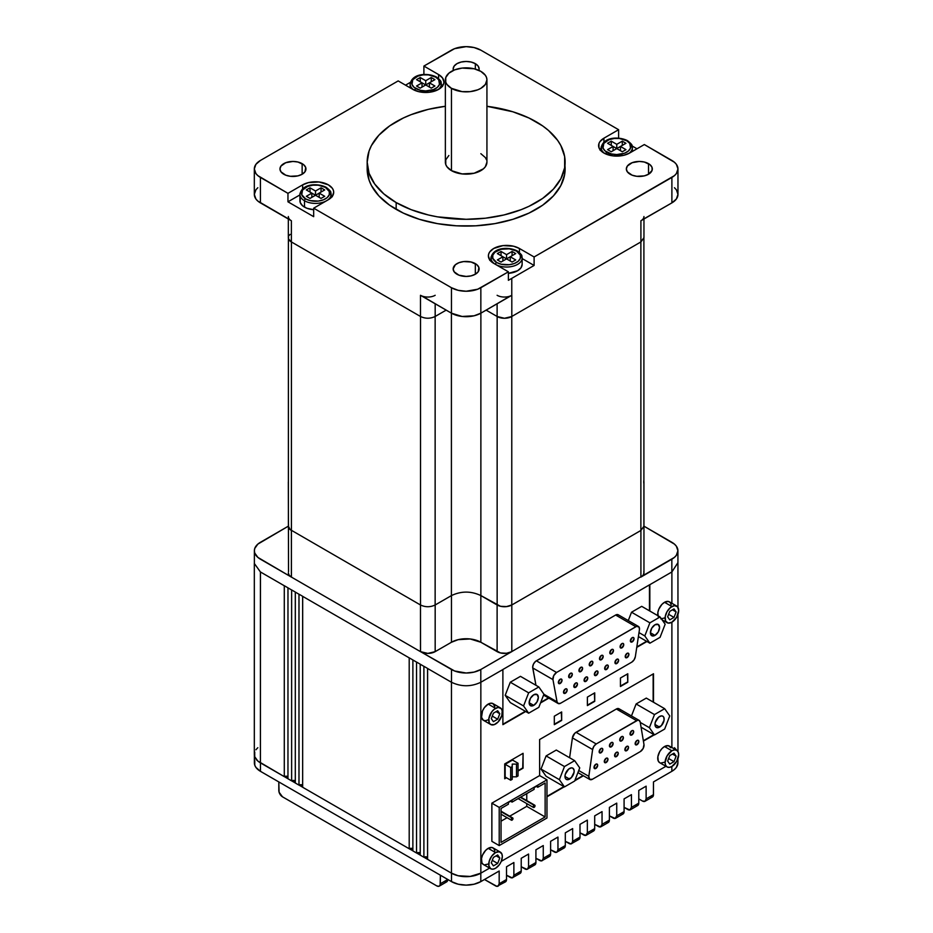 <?xml version="1.0" encoding="UTF-8"?>
<svg xmlns="http://www.w3.org/2000/svg" width="933" height="933" viewBox="0 0 933 933"><rect width="100%" height="100%" fill="white"/><g stroke="black" fill="none" stroke-linecap="round" stroke-linejoin="round"><path stroke-width="1.4" d="M512.065 818.008L501.044 811.64L512.065 818.008A1.295 0.746 -60 0 1 512.065 820.13A1.295 0.746 -60 0 1 512.065 818.008L512.917 818.987L511.424 820.189L512.065 818.008M534.108 805.284L520.334 797.33L534.108 805.284A1.295 0.746 -60 0 1 534.108 807.407A1.295 0.746 -60 0 1 534.108 805.284L533.466 807.465L534.959 806.252L534.108 805.284M533.746 705.371L529.151 702.724L530.492 698.199L533.746 694.77A6.496 3.755 -60 0 1 536.988 694.444A6.496 3.755 -60 0 1 537.991 699.657A6.496 3.755 -60 0 1 533.746 705.371L530.492 705.698L529.151 702.724L533.746 705.371A6.496 3.755 -60 0 1 530.492 705.698A6.496 3.755 -60 0 1 529.501 700.496A6.496 3.755 -60 0 1 533.746 694.77L536.988 694.444L538.341 697.418L536.988 701.943L533.746 705.371M569.562 779.09L564.978 776.431L565.748 778.927L567.019 779.661L571.323 777.667L574.075 772.221L574.075 770.145L572.815 768.162A6.496 3.755 -60 0 1 573.807 773.364A6.496 3.755 -60 0 1 569.562 779.09A6.496 3.755 -60 0 1 566.319 779.405A6.496 3.755 -60 0 1 565.328 774.203A6.496 3.755 -60 0 1 569.562 768.477A6.496 3.755 -60 0 1 572.815 768.162L571.323 767.871L568.675 769.095L565.328 774.203L564.978 776.431L569.562 779.09M654.978 635.385L650.394 632.726L651.735 628.201L654.978 624.772A6.496 3.755 -60 0 1 658.231 624.457A6.496 3.755 -60 0 1 659.223 629.658A6.496 3.755 -60 0 1 654.978 635.385L651.735 635.7L650.394 632.726L654.978 635.385A6.496 3.755 -60 0 1 651.735 635.7A6.496 3.755 -60 0 1 650.744 630.498A6.496 3.755 -60 0 1 654.978 624.772L658.231 624.457L659.573 627.419L658.231 631.956L654.978 635.385M659.573 727.122L654.978 724.463L655.328 726.294L657.019 727.693L661.334 725.699L664.074 720.253L663.818 717.337L662.827 716.194A6.496 3.755 -60 0 1 663.818 721.396A6.496 3.755 -60 0 1 659.573 727.122A6.496 3.755 -60 0 1 656.331 727.437A6.496 3.755 -60 0 1 655.328 722.235A6.496 3.755 -60 0 1 659.573 716.509A6.496 3.755 -60 0 1 662.827 716.194L661.334 715.903L658.675 717.127L655.328 722.235L654.978 724.463L659.573 727.122M565.34 693.242L563.497 692.181L565.34 688.997A2.601 1.504 -60 0 1 566.634 688.869A2.601 1.504 -60 0 1 567.031 690.945A2.601 1.504 -60 0 1 565.34 693.242L564.033 693.371L563.497 692.181L565.34 693.242A2.601 1.504 -60 0 1 564.033 693.371A2.601 1.504 -60 0 1 563.637 691.283A2.601 1.504 -60 0 1 565.34 688.997L566.634 688.869L567.171 690.058L565.34 693.242M575.626 687.294L573.783 686.245L575.626 683.061A2.601 1.504 -60 0 1 576.921 682.933A2.601 1.504 -60 0 1 577.317 685.009A2.601 1.504 -60 0 1 575.626 687.294L574.331 687.423L573.783 686.245L575.626 687.294A2.601 1.504 -60 0 1 574.331 687.423A2.601 1.504 -60 0 1 573.923 685.347A2.601 1.504 -60 0 1 575.626 683.061L576.921 682.933L577.457 684.122L575.626 687.294M585.912 681.358L584.07 680.297L585.912 677.113A2.601 1.504 -60 0 1 587.207 676.985A2.601 1.504 -60 0 1 587.603 679.072A2.601 1.504 -60 0 1 585.912 681.358L584.618 681.487L584.07 680.297L585.912 681.358A2.601 1.504 -60 0 1 584.618 681.487A2.601 1.504 -60 0 1 584.21 679.411A2.601 1.504 -60 0 1 585.912 677.113L587.207 676.985L587.743 678.174L585.912 681.358M596.199 675.422L594.356 674.361L596.199 671.177A2.601 1.504 -60 0 1 597.493 671.049A2.601 1.504 -60 0 1 597.901 673.136A2.601 1.504 -60 0 1 596.199 675.422L594.904 675.55L594.356 674.361L596.199 675.422A2.601 1.504 -60 0 1 594.904 675.55A2.601 1.504 -60 0 1 594.496 673.474A2.601 1.504 -60 0 1 596.199 671.177L597.493 671.049L598.03 672.238L596.199 675.422M606.485 669.486L604.654 668.425L606.485 665.241A2.601 1.504 -60 0 1 607.78 665.112A2.601 1.504 -60 0 1 608.188 667.188A2.601 1.504 -60 0 1 606.485 669.486L605.19 669.614L604.654 668.425L606.485 669.486A2.601 1.504 -60 0 1 605.19 669.614A2.601 1.504 -60 0 1 604.794 667.527A2.601 1.504 -60 0 1 606.485 665.241L607.78 665.112L608.328 666.302L606.485 669.486M616.771 663.538L614.94 662.488L616.771 659.304A2.601 1.504 -60 0 1 618.066 659.176A2.601 1.504 -60 0 1 618.474 661.252A2.601 1.504 -60 0 1 616.771 663.538L615.477 663.678L614.94 662.488L616.771 663.538A2.601 1.504 -60 0 1 615.477 663.678A2.601 1.504 -60 0 1 615.08 661.59A2.601 1.504 -60 0 1 616.771 659.304L618.066 659.176L618.614 660.366L616.771 663.538M627.058 657.602L625.227 656.54L627.058 653.357A2.601 1.504 -60 0 1 628.352 653.228A2.601 1.504 -60 0 1 628.76 655.316A2.601 1.504 -60 0 1 627.058 657.602L625.763 657.73L625.227 656.54L627.058 657.602A2.601 1.504 -60 0 1 625.763 657.73A2.601 1.504 -60 0 1 625.367 655.654A2.601 1.504 -60 0 1 627.058 653.357L628.352 653.228L628.9 654.418L627.058 657.602M632.201 641.904L630.37 640.843L632.201 637.671A2.601 1.504 -60 0 1 633.507 637.542A2.601 1.504 -60 0 1 633.904 639.618A2.601 1.504 -60 0 1 632.201 641.904L630.906 642.032L630.37 640.843L632.201 641.904A2.601 1.504 -60 0 1 630.906 642.032A2.601 1.504 -60 0 1 630.51 639.956A2.601 1.504 -60 0 1 632.201 637.671L633.507 637.542L634.043 638.732L632.201 641.904M560.197 683.481L558.354 682.42L560.197 679.236A2.601 1.504 -60 0 1 561.491 679.107A2.601 1.504 -60 0 1 561.888 681.195A2.601 1.504 -60 0 1 560.197 683.481L558.89 683.609L558.354 682.42L560.197 683.481A2.601 1.504 -60 0 1 558.89 683.609A2.601 1.504 -60 0 1 558.494 681.533A2.601 1.504 -60 0 1 560.197 679.236L561.491 679.107L562.028 680.297L560.197 683.481M591.056 665.661L589.213 664.599L591.056 661.427A2.601 1.504 -60 0 1 592.35 661.299A2.601 1.504 -60 0 1 592.747 663.375A2.601 1.504 -60 0 1 591.056 665.661L589.761 665.789L589.213 664.599L591.056 665.661A2.601 1.504 -60 0 1 589.761 665.789A2.601 1.504 -60 0 1 589.353 663.713A2.601 1.504 -60 0 1 591.056 661.427L592.35 661.299L592.887 662.488L591.056 665.661M570.483 677.545L568.64 676.483L570.483 673.299A2.601 1.504 -60 0 1 571.777 673.171A2.601 1.504 -60 0 1 572.174 675.259A2.601 1.504 -60 0 1 570.483 677.545L569.188 677.673L568.64 676.483L570.483 677.545A2.601 1.504 -60 0 1 569.188 677.673A2.601 1.504 -60 0 1 568.78 675.585A2.601 1.504 -60 0 1 570.483 673.299L571.777 673.171L572.314 674.361L570.483 677.545M580.769 671.608L578.927 670.547L580.769 667.363A2.601 1.504 -60 0 1 582.064 667.235A2.601 1.504 -60 0 1 582.46 669.311A2.601 1.504 -60 0 1 580.769 671.608L579.475 671.737L578.927 670.547L580.769 671.608A2.601 1.504 -60 0 1 579.475 671.737A2.601 1.504 -60 0 1 579.066 669.649A2.601 1.504 -60 0 1 580.769 667.363L582.064 667.235L582.6 668.425L580.769 671.608M601.342 659.724L599.511 658.663L601.342 655.479A2.601 1.504 -60 0 1 602.636 655.351A2.601 1.504 -60 0 1 603.045 657.438A2.601 1.504 -60 0 1 601.342 659.724L600.047 659.853L599.511 658.663L601.342 659.724A2.601 1.504 -60 0 1 600.047 659.853A2.601 1.504 -60 0 1 599.639 657.777A2.601 1.504 -60 0 1 601.342 655.479L602.636 655.351L603.185 656.54L601.342 659.724M611.628 653.788L609.797 652.727L611.628 649.543A2.601 1.504 -60 0 1 612.923 649.415A2.601 1.504 -60 0 1 613.331 651.502A2.601 1.504 -60 0 1 611.628 653.788L610.334 653.916L609.797 652.727L611.628 653.788A2.601 1.504 -60 0 1 610.334 653.916A2.601 1.504 -60 0 1 609.937 651.829A2.601 1.504 -60 0 1 611.628 649.543L612.923 649.415L613.471 650.604L611.628 653.788M621.914 647.852L620.083 646.791L621.914 643.607A2.601 1.504 -60 0 1 623.209 643.478A2.601 1.504 -60 0 1 623.617 645.554A2.601 1.504 -60 0 1 621.914 647.852L620.62 647.98L620.083 646.791L621.914 647.852A2.601 1.504 -60 0 1 620.62 647.98A2.601 1.504 -60 0 1 620.223 645.893A2.601 1.504 -60 0 1 621.914 643.607L623.209 643.478L623.757 644.668L621.914 647.852M600.98 752.779L599.149 751.718L600.98 748.534A2.601 1.504 -60 0 1 602.286 748.406A2.601 1.504 -60 0 1 602.683 750.494A2.601 1.504 -60 0 1 600.98 752.779L599.686 752.908L599.149 751.718L600.98 752.779A2.601 1.504 -60 0 1 599.686 752.908A2.601 1.504 -60 0 1 599.289 750.832A2.601 1.504 -60 0 1 600.98 748.534L602.286 748.406L602.823 749.596L600.98 752.779M611.267 746.843L609.436 745.782L611.267 742.598A2.601 1.504 -60 0 1 612.573 742.47A2.601 1.504 -60 0 1 612.969 744.546A2.601 1.504 -60 0 1 611.267 746.843L609.972 746.971L609.436 745.782L611.267 746.843A2.601 1.504 -60 0 1 609.972 746.971A2.601 1.504 -60 0 1 609.576 744.884A2.601 1.504 -60 0 1 611.267 742.598L612.573 742.47L613.109 743.659L611.267 746.843M621.553 740.907L619.722 739.846L621.553 736.662A2.601 1.504 -60 0 1 622.859 736.534A2.601 1.504 -60 0 1 623.256 738.609A2.601 1.504 -60 0 1 621.553 740.907L620.258 741.035L619.722 739.846L621.553 740.907A2.601 1.504 -60 0 1 620.258 741.035A2.601 1.504 -60 0 1 619.862 738.948A2.601 1.504 -60 0 1 621.553 736.662L622.859 736.534L623.396 737.723L621.553 740.907M631.839 734.959L630.008 733.898L631.839 730.726A2.601 1.504 -60 0 1 633.145 730.597A2.601 1.504 -60 0 1 633.542 732.673A2.601 1.504 -60 0 1 631.839 734.959L630.545 735.087L630.008 733.898L631.839 734.959A2.601 1.504 -60 0 1 630.545 735.087A2.601 1.504 -60 0 1 630.148 733.011A2.601 1.504 -60 0 1 631.839 730.726L633.145 730.597L633.682 731.775L631.839 734.959M595.837 768.477L594.006 767.416L595.837 764.232A2.601 1.504 -60 0 1 597.143 764.104A2.601 1.504 -60 0 1 597.54 766.191A2.601 1.504 -60 0 1 595.837 768.477L594.543 768.605L594.006 767.416L595.837 768.477A2.601 1.504 -60 0 1 594.543 768.605A2.601 1.504 -60 0 1 594.146 766.518A2.601 1.504 -60 0 1 595.837 764.232L597.143 764.104L597.68 765.293L595.837 768.477M606.123 762.541L604.292 761.48L606.123 758.296A2.601 1.504 -60 0 1 607.43 758.167A2.601 1.504 -60 0 1 607.826 760.243A2.601 1.504 -60 0 1 606.123 762.541L604.829 762.669L604.292 761.48L606.123 762.541A2.601 1.504 -60 0 1 604.829 762.669A2.601 1.504 -60 0 1 604.432 760.582A2.601 1.504 -60 0 1 606.123 758.296L607.43 758.167L607.966 759.357L606.123 762.541M616.41 756.593L614.579 755.532L616.41 752.36A2.601 1.504 -60 0 1 617.716 752.231A2.601 1.504 -60 0 1 618.112 754.307A2.601 1.504 -60 0 1 616.41 756.593L615.115 756.721L614.579 755.532L616.41 756.593A2.601 1.504 -60 0 1 615.115 756.721A2.601 1.504 -60 0 1 614.719 754.645A2.601 1.504 -60 0 1 616.41 752.36L617.716 752.231L618.252 753.421L616.41 756.593M626.696 750.657L624.865 749.596L626.696 746.412A2.601 1.504 -60 0 1 628.002 746.283A2.601 1.504 -60 0 1 628.399 748.371A2.601 1.504 -60 0 1 626.696 750.657L625.402 750.785L624.865 749.596L626.696 750.657A2.601 1.504 -60 0 1 625.402 750.785A2.601 1.504 -60 0 1 625.005 748.709A2.601 1.504 -60 0 1 626.696 746.412L628.002 746.283L628.539 747.473L626.696 750.657M636.982 744.721L635.151 743.659L636.982 740.475A2.601 1.504 -60 0 1 638.289 740.347A2.601 1.504 -60 0 1 638.685 742.435A2.601 1.504 -60 0 1 636.982 744.721L635.688 744.849L635.151 743.659L636.982 744.721A2.601 1.504 -60 0 1 635.688 744.849A2.601 1.504 -60 0 1 635.291 742.761A2.601 1.504 -60 0 1 636.982 740.475L638.289 740.347L638.825 741.537L636.982 744.721M494.852 850.803L493.837 848.563L491.971 847.479L488.192 848.342A9.61 5.551 120 0 0 481.906 856.809A9.61 5.551 120 0 0 483.387 864.506L490.735 868.751A9.61 5.551 -60 0 1 489.254 861.054A9.61 5.551 -60 0 1 495.54 852.575L488.192 848.342L485.592 850.441L482.536 855.083L481.521 858.5L481.906 862.815L483.387 864.506M500.345 852.109L492.997 847.864A9.61 5.551 120 0 0 488.192 848.342L495.54 852.575L499.318 851.724L501.814 853.8L502.339 856.506L501.184 861.521L499.318 864.774L495.54 868.273A9.61 5.551 -60 0 1 490.735 868.751L488.869 865.812L489.254 861.054L491.761 856.086L495.54 852.575A9.61 5.551 -60 0 1 500.345 852.109A9.61 5.551 -60 0 1 501.814 859.806A9.61 5.551 -60 0 1 495.54 868.273L492.939 869.183L490.735 868.751M494.852 706.573L492.997 703.622L490.793 703.202L488.192 704.1L495.54 708.345A9.61 5.551 -60 0 1 500.345 707.867A9.61 5.551 -60 0 1 501.814 715.564A9.61 5.551 -60 0 1 495.54 724.043A9.61 5.551 -60 0 1 490.735 724.521A9.61 5.551 -60 0 1 489.254 716.812A9.61 5.551 -60 0 1 495.54 708.345L488.192 704.1A9.61 5.551 120 0 0 481.906 712.567A9.61 5.551 120 0 0 483.387 720.276L485.592 720.708L488.192 719.798M671.2 604.759L670.186 602.52L668.308 601.435L664.529 602.286L671.877 606.532A9.61 5.551 -60 0 1 676.682 606.053A9.61 5.551 -60 0 1 678.163 613.762A9.61 5.551 -60 0 1 671.877 622.229A9.61 5.551 -60 0 1 667.072 622.708A9.61 5.551 -60 0 1 665.602 614.999A9.61 5.551 -60 0 1 671.877 606.532L664.529 602.286A9.61 5.551 120 0 0 657.905 615.71M670.815 747.741L668.308 745.665L664.529 746.528A9.61 5.551 120 0 0 658.255 754.995A9.61 5.551 120 0 0 659.724 762.704L667.072 766.938A9.61 5.551 -60 0 1 665.602 759.24A9.61 5.551 -60 0 1 671.877 750.773L664.529 746.528L661.929 748.628L659.724 751.601L657.87 756.698L658.255 761.001L659.724 762.704M671.877 766.471A9.61 5.551 -60 0 1 667.072 766.938L669.276 767.369L671.877 766.471L676.682 761.386L678.676 754.692L678.163 751.986L676.682 750.295A9.61 5.551 -60 0 1 678.163 757.993A9.61 5.551 -60 0 1 671.877 766.471M300.076 193.189A15.581 9.003 0 0 0 304.496 200.758A15.581 9.003 180 0 1 299.925 194.402L299.925 200.758A15.581 9.003 0 0 0 304.496 207.126L304.496 200.758A1.563 0.898 -60 0 1 305.592 198.857A14.03 8.094 180 0 1 305.592 187.393A14.03 8.094 180 0 1 325.442 187.393L318.258 185.177L312.777 185.177L307.727 186.39L302.56 190.029L301.756 194.705L305.592 198.857L310.153 200.607L318.258 201.073L323.308 199.86L327.18 197.621L329.279 194.705L329.279 191.545L325.442 187.393A1.563 0.898 -60 0 1 326.212 187.323A1.563 0.898 120 0 0 325.442 187.393A14.03 8.094 180 0 1 325.442 198.857A14.03 8.094 180 0 1 305.592 198.857A1.563 0.898 120 0 0 304.496 200.758A15.581 9.003 0 0 0 326.515 200.77A15.581 9.003 180 0 1 304.496 200.758L304.496 207.126A15.581 9.003 0 0 0 313.675 209.703L306.852 208.246L302.56 205.761L300.228 202.519L300.228 199.009M331.098 197.679L331.098 194.402C329.909 191.93 333.209 192.991 326.212 187.323A1.563 0.898 -60 0 1 326.538 188.034A15.581 9.003 180 0 1 331.098 194.402A15.581 9.003 180 0 1 326.562 200.747A15.581 9.003 0 0 0 330.958 195.603M441.321 87.387L441.321 84.098C440.131 81.626 443.42 82.687 436.434 77.031A1.563 0.898 120 0 0 435.653 77.101A1.563 0.898 -60 0 1 436.434 77.031A1.563 0.898 -60 0 1 436.761 77.742A15.581 9.003 180 0 1 441.321 84.098A15.581 9.003 180 0 1 437.6 89.93A15.581 9.003 0 0 0 441.181 85.311M414.719 90.338A1.563 0.898 -60 0 1 415.815 88.553A14.03 8.094 180 0 1 415.815 77.101A14.03 8.094 180 0 1 435.653 77.101L428.469 74.885L422.999 74.885L417.937 76.098L412.771 79.725L411.978 84.413L414.065 87.329L420.363 90.314L425.728 90.933L433.53 89.568L437.402 87.329L439.49 84.413L438.697 79.725L435.653 77.101A14.03 8.094 180 0 1 435.653 88.553A14.03 8.094 180 0 1 415.815 88.553A1.563 0.898 120 0 0 415.08 89.311M632.364 151.461L632.364 147.729C631.175 145.268 634.463 146.318 627.477 140.661A1.563 0.898 120 0 0 626.696 140.731A1.563 0.898 -60 0 1 627.477 140.661A1.563 0.898 -60 0 1 627.792 141.373A15.581 9.003 180 0 1 632.364 147.729A15.581 9.003 180 0 1 628.644 153.572A15.581 9.003 0 0 0 632.224 148.942M605.762 153.968A1.563 0.898 -60 0 1 606.858 152.184A14.03 8.094 180 0 1 606.858 140.731A14.03 8.094 180 0 1 626.696 140.731L619.512 138.516L614.042 138.516L608.981 139.728L603.814 143.367L603.021 148.044L605.109 150.959L611.407 153.945L616.771 154.563L624.574 153.199L628.434 150.959L630.533 148.044L629.74 143.367L626.696 140.731A14.03 8.094 180 0 1 626.696 152.184A14.03 8.094 180 0 1 606.858 152.184A1.563 0.898 120 0 0 606.112 152.942M674.466 187.731L676.39 189.807L677.964 194.402L677.964 168.943A20.783 12.001 180 0 0 671.888 160.464L644.33 144.557L629.635 153.035A18.182 10.496 180 0 1 603.919 153.035L613.226 155.916L623.734 155.31L629.635 153.035L644.33 144.557L674.466 162.284L676.39 164.348L677.964 168.943L676.39 173.538L674.466 175.614L534.108 256.972L519.413 248.481L513.523 246.207L503.015 245.612L493.697 248.481L489.755 251.887L488.729 253.858L488.379 255.91L489.755 259.922L493.697 263.339L508.392 271.818L477.696 289.218L466.15 291.236L458.196 290.326L451.455 287.726L313.675 208.187L328.381 199.697L332.323 196.292L333.699 192.28L333.349 190.227L332.323 188.256L328.381 184.851L319.063 181.982L308.555 182.576L302.654 184.851L287.959 193.341L257.823 175.614L255.899 173.538L254.324 168.943L255.899 164.348L260.412 160.464L398.181 80.914L412.876 89.405L418.777 91.679L429.285 92.274L438.592 89.405L443.572 84.028L443.921 81.976L442.534 77.964L438.592 74.558L423.897 66.068L454.604 48.668L466.15 46.65L474.104 47.56L480.845 50.16L618.614 129.71L603.919 138.189L599.977 141.594L598.939 143.565L598.939 147.659L603.919 153.035A18.182 10.496 180 0 1 598.589 145.618A18.182 10.496 180 0 1 603.919 138.189L603.919 142.213L603.919 138.189L618.614 129.71L480.845 50.16A20.783 12.001 180 0 0 451.455 50.16L423.897 66.068L423.897 74.512L423.897 66.068L438.592 74.558A18.182 10.496 180 0 1 443.921 81.976A18.182 10.496 180 0 1 432.69 91.679A18.182 10.496 180 0 1 412.876 89.405L398.181 80.914L260.412 160.464A20.783 12.001 180 0 0 254.324 168.943A20.783 12.001 180 0 0 260.412 177.433L287.959 193.341L287.959 201.82L313.675 216.666L313.675 208.187L451.455 287.726L451.455 313.185L422.054 296.041M522.142 264.389L520.964 267.841L517.582 270.757L508.392 273.334A15.581 9.003 0 0 0 522.142 264.389L522.142 258.033C520.952 255.56 524.241 256.622 517.255 250.954A1.563 0.898 120 0 0 516.474 251.035A1.563 0.898 -60 0 1 517.255 250.954A1.563 0.898 -60 0 1 517.582 251.665A15.581 9.003 180 0 1 522.142 258.033A15.581 9.003 180 0 1 512.544 266.337A15.581 9.003 180 0 1 495.563 264.412A15.581 9.003 0 0 0 511.552 266.558A15.581 9.003 0 0 0 522.002 259.246M490.968 261.322L490.968 258.033A15.581 9.003 180 0 0 495.516 264.377A1.563 0.898 -60 0 1 496.636 262.488A14.03 8.094 180 0 1 496.636 251.035A14.03 8.094 180 0 1 516.474 251.035L509.29 248.819L501.184 249.274L494.898 252.26L492.799 255.176L492.799 258.336L496.636 262.488L501.184 264.237L509.29 264.704L514.351 263.491L518.223 261.263L520.322 258.336L520.322 255.176L516.474 251.035A14.03 8.094 180 0 1 516.474 262.488A14.03 8.094 180 0 1 496.636 262.488A1.563 0.898 120 0 0 495.855 263.304M295.353 592.082L291.679 589.971L295.353 592.082A2.601 1.504 180 0 1 295.329 592.093L295.306 783.009L295.306 592.105L298.98 594.228L298.98 785.131L295.306 783.009L298.98 785.131L298.98 594.228L295.306 592.105M288.005 587.848L284.332 585.726L287.994 587.848A2.601 1.504 180 0 1 287.982 587.86L287.959 778.763L287.959 587.872L291.632 589.983L291.632 780.886L287.959 778.763L291.632 780.886L291.632 589.983L287.959 587.872M302.7 596.327L299.026 594.204L302.7 596.327A2.601 1.504 180 0 1 302.677 596.339L302.654 787.254L302.654 596.35L409.202 657.858L409.202 848.762L302.654 787.254L409.202 848.762L409.202 657.858L302.654 596.35M412.911 659.958L409.237 657.847L412.911 659.958A2.601 1.504 180 0 1 412.887 659.969L412.876 850.884L412.876 659.981L416.55 662.103L416.55 853.007L412.876 850.884L416.55 853.007L416.55 662.103L412.876 659.981M427.606 668.448L423.932 666.325L427.606 668.448A2.601 1.504 180 0 1 427.594 668.46L427.571 859.363L427.571 668.471L451.455 682.256L451.455 873.16L423.932 857.229A2.601 1.504 0 0 0 423.897 857.252L420.223 855.129L420.223 664.226L420.223 855.129L423.897 857.252L423.897 666.349L423.897 857.252A2.601 1.504 0 0 1 423.932 857.229L427.571 857.252A2.601 1.504 0 0 0 423.932 857.229L451.455 873.16A20.783 12.001 0 0 0 480.845 873.16L480.845 682.256L502.887 669.532L502.887 724.673L525.711 711.494L502.887 724.673L502.887 669.532L480.845 682.256C471.048 686.898 461.252 686.898 451.455 682.256C461.252 686.898 471.048 686.898 480.845 682.256L480.845 873.16L470.197 876.437L458.196 875.76L451.455 873.16L451.455 682.256L427.571 668.471M420.258 664.203L416.584 662.08L420.258 664.203A2.601 1.504 180 0 1 420.247 664.214L423.897 666.349L420.223 664.226M475.329 63.654L475.329 69.1L475.329 63.654L471.118 62.033L466.15 61.461L461.17 62.033L456.96 63.654L454.149 66.091L453.158 68.96A12.992 7.499 180 0 1 461.17 62.033A12.992 7.499 180 0 1 475.329 63.654A12.992 7.499 180 0 1 479.13 68.96L478.151 66.091L475.329 63.654M453.391 70.383A12.992 7.499 180 0 1 453.158 68.96L453.403 70.418M302.14 163.648L302.14 174.249L304.963 171.812L305.697 167.485L303.761 164.779L297.93 162.015L292.962 161.444L285.743 162.715L280.961 166.074L279.97 168.943A12.992 7.499 180 0 1 287.994 162.015A12.992 7.499 180 0 1 302.14 163.648A12.992 7.499 180 0 1 305.954 168.943A12.992 7.499 180 0 1 297.93 175.871A12.992 7.499 180 0 1 283.772 174.249A12.992 7.499 180 0 1 279.97 168.943L280.961 171.812L285.743 175.182L290.431 176.302L297.93 175.871L302.14 174.249L302.14 163.648M648.517 163.648L648.517 174.249L652.074 170.412L652.074 167.485L650.138 164.779L644.306 162.015L639.327 161.444L632.119 162.715L627.326 166.074L626.346 168.943A12.992 7.499 180 0 1 634.358 162.015A12.992 7.499 180 0 1 648.517 163.648A12.992 7.499 180 0 1 652.319 168.943A12.992 7.499 180 0 1 644.306 175.871A12.992 7.499 180 0 1 630.148 174.249A12.992 7.499 180 0 1 626.346 168.943L627.326 171.812L632.119 175.182L636.796 176.302L644.306 175.871L648.517 174.249L648.517 163.648M475.329 263.631L475.329 274.232L478.151 271.806L478.886 267.468L476.95 264.762L471.118 262.01L463.608 261.578L458.931 262.698L455.351 264.762L453.158 268.937A12.992 7.499 180 0 1 461.17 262.01A12.992 7.499 180 0 1 475.329 263.631A12.992 7.499 180 0 1 479.13 268.937A12.992 7.499 180 0 1 471.118 275.865A12.992 7.499 180 0 1 456.96 274.232A12.992 7.499 180 0 1 453.158 268.937L454.149 271.806L458.931 275.165L466.15 276.436L471.118 275.865L475.329 274.232L475.329 263.631M367.17 162.155L369.071 151.006L371.427 145.571L378.856 135.215L389.632 125.908L403.359 117.99L411.161 114.642L428.27 109.359L445.368 106.292A98.98 57.146 180 0 0 367.17 162.155L369.071 173.305L374.704 184.023L383.848 193.901L396.163 202.566A98.98 57.146 180 0 1 367.17 162.155L367.17 168.943A98.98 57.146 0 0 0 396.163 209.354L396.163 202.566L411.161 209.668L428.27 214.952L437.414 216.841L466.15 219.302L485.452 218.205L504.018 214.952L521.139 209.668L528.941 206.333L542.656 198.414L553.432 189.096L560.861 178.751L564.652 167.753L564.652 156.557L560.861 145.571L557.584 140.288L548.441 130.41L542.656 125.908L528.941 117.99L512.8 111.762L486.933 106.292A98.98 57.146 180 0 1 536.137 121.757A98.98 57.146 180 0 1 565.118 162.155A98.98 57.146 180 0 1 504.018 214.952A98.98 57.146 180 0 1 396.163 202.566L396.163 209.354A98.98 57.146 0 0 0 504.018 221.739A98.98 57.146 0 0 0 565.118 168.943A98.98 57.146 0 0 0 564.943 165.549M451.455 88.343L451.455 170.646A20.783 12.001 0 0 0 474.104 173.246A20.783 12.001 0 0 0 486.933 162.155L485.347 166.75L483.422 168.826L474.104 173.246L462.092 173.923L451.455 170.646L451.455 88.343A20.783 12.001 180 0 1 445.368 79.853A20.783 12.001 180 0 1 458.196 68.774A20.783 12.001 180 0 1 480.845 71.374A20.783 12.001 180 0 1 486.933 79.853A20.783 12.001 180 0 1 474.104 90.944A20.783 12.001 180 0 1 451.455 88.343L462.092 91.632L470.197 91.632L477.696 89.836L480.845 88.343L485.347 84.448L486.933 79.853L486.525 77.521L485.347 75.27L480.845 71.374L474.104 68.774L462.092 68.086L454.604 69.882L448.866 73.194L445.764 77.521L445.764 82.197L446.942 84.448L451.455 88.343M516.497 764.115L516.497 776.839L518.025 775.964L518.025 763.241L516.497 764.115L512.24 764.092L512.194 766.599L510.678 767.486L505.161 764.302L512.509 760.057L518.025 763.241L512.509 760.057L505.161 764.302L510.678 767.486L510.678 780.21L505.161 777.026L505.161 764.302L505.161 777.026L510.678 780.21L512.194 779.335L512.24 776.816L516.497 776.839L518.025 775.964L518.025 763.241L516.497 764.115L516.497 776.839L512.24 776.816L512.24 764.092L516.497 764.115M522.725 767.952L523.086 753.316L504.718 763.917L504.718 778.763L506.444 777.772L504.718 778.763L504.718 763.917L523.086 753.316L523.086 768.162L518.025 770.658L522.725 767.952M504.718 778.344L506.083 777.562L504.718 778.344M501.044 821.192L507.097 817.693L501.044 821.192M509.698 816.2L526.76 806.345L526.76 803.593L526.76 806.345L545.129 816.946L501.044 842.394L501.044 808.456L508.392 804.223L508.392 802.52L512.065 800.397L512.065 802.1L534.108 789.376L534.108 787.674L537.781 785.551L537.781 787.254L545.129 783.009L545.129 816.946L526.76 806.345L509.698 816.2M526.76 800.596L526.76 793.61L526.76 800.596M671.888 571.952L671.888 603.278L671.888 571.952L677.918 562.646L671.888 571.952L649.835 584.688L671.888 571.952M671.888 622.229L671.888 747.52L671.888 622.229L676.682 617.156L678.676 610.462L677.533 606.753L674.477 605.634L670.559 607.453L667.072 611.605L665.217 616.701L665.602 621.005L668.11 623.092L671.877 622.229M665.94 766.285L501.254 861.369L665.94 766.285M489.603 868.098L480.845 873.16L489.603 868.098M540.534 702.946L548.849 698.141L540.534 702.946M636.749 647.385L646.954 641.496L636.749 647.385M649.835 611.045L649.835 584.688L649.835 611.045M484.414 864.891L488.192 864.04M676.682 606.053L669.334 601.82A9.61 5.551 120 0 0 664.529 602.286L661.929 604.386L658.885 609.039L657.87 612.456L658.255 616.771M660.762 618.847L664.529 617.984M660.762 763.077L664.529 762.226M500.345 707.867L492.997 703.622A9.61 5.551 120 0 0 488.192 704.1L484.414 707.599L482.536 710.853L481.521 717.325L483.387 720.276L490.735 724.521L489.254 722.818L488.869 718.515L491.761 711.844L494.21 709.255L498.14 707.436L501.184 708.567L502.199 710.818L501.814 715.564L498.14 721.944L494.21 724.649L490.735 724.521M620.445 678.011L620.445 686.501L627.792 682.256L627.792 673.766L620.445 678.011L627.792 673.766L627.792 682.256L627.431 673.988L627.792 682.256L620.445 686.501L620.445 678.011M587.382 697.103L587.382 705.593L594.729 701.348L594.729 692.857L587.382 697.103L594.729 692.857L594.729 701.348L594.368 693.079L594.729 701.348L587.382 705.593L587.382 697.103M554.319 716.194L554.319 724.673L561.666 720.439L561.666 711.949L554.319 716.194L561.666 711.949L561.666 720.439L561.304 712.159L561.666 720.439L554.319 724.673L554.319 716.194M518.025 771.09L523.086 768.162L518.025 771.09M546.971 796.794L564.29 786.799L546.971 796.794M574.763 780.746L583.393 775.766L574.763 780.746M643.408 741.117L653.508 735.286L653.508 734.376L653.508 735.286L653.147 734.166L653.508 735.286L643.408 741.117M653.508 702.257L653.508 673.766L539.624 739.531L539.624 775.58L491.866 803.161L491.866 841.344L491.866 803.161L539.624 775.58L539.624 739.531L653.508 673.766L653.508 702.257M649.473 610.835L649.473 584.851L649.473 610.835M502.887 724.253L525.349 711.284L502.887 724.253M540.743 702.397L548.487 697.931L540.743 702.397M636.831 646.919L646.581 641.286L636.831 646.919M505.196 695.342L510.281 682.221L520.462 676.343L538.831 686.956L528.649 692.834L510.281 682.221L520.462 676.343L538.831 686.956L528.649 692.834L523.565 705.954L505.196 695.342L510.281 682.221L528.649 692.834L523.565 705.954L528.649 713.197L510.281 702.584L505.196 695.342L523.565 705.954L528.649 713.197L538.831 707.319L543.927 694.199L538.831 686.956L543.927 694.199L538.831 707.319L528.649 713.197L510.281 702.584L505.196 695.342M628.282 620.585L631.524 612.223L641.706 606.345L660.074 616.958L641.706 606.345L631.524 612.223L649.893 622.836L644.796 635.956L639 632.609L644.796 635.956L649.893 643.199L638.405 636.563L649.893 643.199L660.074 637.321L665.159 624.2L660.074 616.958L649.893 622.836L631.524 612.223L628.282 620.585M638.44 626.451A5.19 2.997 -60 0 1 639.443 629.67L635.35 656.634A5.19 2.997 -60 0 1 631.746 662.162L634.078 659.841L635.35 656.634L639.443 629.67L639.117 627.139L636.644 626.346L556.558 672.471L553.724 675.655L552.954 679.597L532.743 667.935L552.954 679.597A5.19 2.997 -60 0 1 556.558 672.471L536.358 660.809L615.628 615.034L635.84 626.708A5.19 2.997 -60 0 1 638.44 626.451L618.229 614.777A5.19 2.997 120 0 0 615.628 615.034L635.84 626.708L556.558 672.471L536.358 660.809A5.19 2.997 120 0 0 532.743 667.935L535.95 685.277L532.685 667.048L533.524 663.981L535.554 661.38L615.628 615.034L618.462 614.94M653.147 702.048L653.147 673.988L653.147 702.048M546.971 796.374L563.929 786.589L546.971 796.374M574.973 780.21L583.032 775.556L574.973 780.21M643.35 740.732L653.147 735.076L643.35 740.732M541.012 769.049L546.108 755.928L556.29 750.05L574.658 760.663L564.477 766.541L546.108 755.928L556.29 750.05L574.658 760.663L579.743 767.906L574.658 760.663L564.477 766.541L559.38 779.661L541.012 769.049L546.108 755.928L564.477 766.541L559.38 779.661L564.477 786.904L546.108 776.291L541.012 769.049L559.38 779.661L564.477 786.904L574.658 781.026L579.743 767.906L574.658 781.026L564.477 786.904L546.108 776.291L541.012 769.049M631.466 715.949L636.119 703.972L646.301 698.094L664.669 708.695L646.301 698.094L636.119 703.972L654.488 714.573L649.391 727.693L640.26 722.422L649.391 727.693L654.488 734.936L641.064 727.192L654.488 734.936L664.669 729.058L669.754 715.938L664.669 708.695L654.488 714.573L636.119 703.972L631.466 715.949M639.187 720.404A5.19 2.997 -60 0 1 640.201 722.072L643.98 744.499A5.19 2.997 -60 0 1 640.365 751.566L643.187 748.429L643.98 744.499L640.201 722.072L638.942 720.299L637.834 720.194L596.234 743.963L593.866 746.318L592.618 749.549L572.407 737.886L592.618 749.549A5.19 2.997 -60 0 1 596.234 743.963L576.023 732.3L616.375 708.998L636.586 720.661A5.19 2.997 -60 0 1 639.187 720.404L618.976 708.742A5.19 2.997 120 0 0 616.375 708.998L636.586 720.661L596.234 743.963L576.023 732.3A5.19 2.997 120 0 0 572.407 737.886L569.608 757.748L572.407 737.886L574.763 733.28L616.375 708.998L618.742 708.625L619.99 710.41M332.323 196.746L330.632 194.927M299.925 194.915L287.959 201.82L313.675 216.666L313.675 208.187L328.381 199.697A18.182 10.496 180 0 0 333.699 192.28A18.182 10.496 180 0 0 322.48 182.576A18.182 10.496 180 0 0 302.654 184.851L302.654 188.874L302.654 184.851L287.959 193.341L287.959 201.82L299.925 194.915M442.534 86.442L440.854 84.635M410.392 82.349L405.528 85.16L410.392 82.349M601.657 148.265L599.977 150.085M636.982 148.79L632.119 145.98L636.982 148.79M491.434 258.558L489.755 260.377M510.234 296.041L480.845 313.185L480.845 287.726L508.392 271.818L508.392 280.308L534.108 265.45L522.142 258.546L534.108 265.45L534.108 256.972L671.888 177.433L671.888 202.881L642.207 219.85M649.8 796.77L652.4 797.039L653.403 795.441L653.473 781.924L671.842 771.323A20.736 11.966 0 0 0 677.918 762.856L676.343 767.439L674.419 769.503L671.842 771.323L671.842 766.483L671.842 771.323L653.473 781.924L653.473 794.659L646.126 798.893L646.126 786.169L638.778 790.414L638.778 803.138L631.431 807.383L631.431 794.659L624.084 798.893L624.084 811.628L616.736 815.862L616.736 803.138L609.389 807.383L609.389 820.107L602.042 824.352L602.042 811.628L594.694 815.862L594.694 828.597L587.347 832.831L587.347 820.107L579.999 824.352L579.999 837.076L572.652 841.321L572.652 828.597L565.305 832.831L565.305 845.566L557.957 849.8L557.957 837.076L550.61 841.321L550.61 854.045L543.263 858.29L543.263 845.555L535.915 849.8L535.915 862.524L528.568 866.769L528.568 854.045L521.22 858.29L521.22 871.014L513.873 875.259L513.873 862.524L506.526 866.769L506.526 879.492L499.178 883.738L499.178 871.014L480.81 881.615L480.81 873.171L480.81 881.615L474.081 884.216L466.15 885.125L458.208 884.216L451.49 881.615L260.447 771.323L255.957 767.439L254.767 765.188L254.767 760.523M502.852 881.615L505.441 881.872L506.526 879.492L499.178 883.738L499.178 871.014L480.81 881.615A20.736 11.966 0 0 1 451.49 881.615L260.447 771.323L260.447 762.879L260.447 771.323A20.736 11.966 0 0 1 254.371 762.856L254.371 754.377M517.547 873.136L520.136 873.393L521.22 871.014L513.873 875.259L513.873 862.524L506.526 866.769L506.526 879.492A5.19 2.997 -120 0 1 505.441 881.872L496.904 886.35L484.484 879.492L495.505 885.86A5.19 2.997 60 0 0 498.094 886.117L499.178 883.738A5.19 2.997 60 0 1 498.094 886.117M532.242 864.646L534.842 864.903L535.915 862.524L528.568 866.769L528.568 854.045L521.22 858.29L521.22 871.014A5.19 2.997 -120 0 1 520.136 873.393L512.24 877.836L506.526 875.259L510.199 877.382A5.19 2.997 60 0 0 512.788 877.638L513.873 875.259A5.19 2.997 60 0 1 512.788 877.638M546.936 856.167L549.537 856.424L550.61 854.045L543.263 858.29L543.263 845.555L535.915 849.8L535.915 862.524A5.19 2.997 -120 0 1 534.842 864.903L526.935 869.358L521.22 866.769L524.894 868.891A5.19 2.997 60 0 0 527.483 869.148L528.568 866.769A5.19 2.997 60 0 1 527.483 869.148M561.631 847.677L564.232 847.934L565.305 845.566L557.957 849.8L557.957 837.076L550.61 841.321L550.61 854.045A5.19 2.997 -120 0 1 549.537 856.424L541.63 860.867L535.915 858.29L539.589 860.413A5.19 2.997 60 0 0 542.19 860.669L543.263 858.29A5.19 2.997 60 0 1 542.19 860.669M576.326 839.199L578.927 839.455L579.999 837.076L572.652 841.321L572.652 828.597L565.305 832.831L565.305 845.566A5.19 2.997 -120 0 1 564.232 847.934L556.325 852.389L550.61 849.8L554.284 851.922A5.19 2.997 60 0 0 556.884 852.179L557.957 849.8A5.19 2.997 60 0 1 556.884 852.179M645.053 801.272A5.19 2.997 60 0 1 642.452 801.015L645.053 801.272A5.19 2.997 60 0 0 646.126 798.893L645.053 801.272L652.4 797.039A5.19 2.997 -120 0 0 653.473 794.659L646.126 798.893L646.126 786.169L638.778 790.414L638.778 803.138L631.431 807.383L629.798 809.961L624.084 807.383L627.757 809.506A5.19 2.997 60 0 0 630.358 809.762L637.705 805.517L638.778 803.138A5.19 2.997 -120 0 1 637.705 805.517L635.105 805.261M630.358 809.762A5.19 2.997 60 0 0 631.431 807.383L631.431 794.659L624.084 798.893L624.084 811.628L616.736 815.862L615.104 818.451L609.389 815.862L613.063 817.984A5.19 2.997 60 0 0 615.663 818.241L623.011 813.996L624.084 811.628A5.19 2.997 -120 0 1 623.011 813.996L620.41 813.739M615.663 818.241A5.19 2.997 60 0 0 616.736 815.862L616.736 803.138L609.389 807.383L609.389 820.107L602.042 824.352L600.409 826.93L594.694 824.352L598.368 826.475A5.19 2.997 60 0 0 600.969 826.731L608.316 822.486L609.389 820.107A5.19 2.997 -120 0 1 608.316 822.486L605.715 822.23M600.969 826.731A5.19 2.997 60 0 0 602.042 824.352L602.042 811.628L594.694 815.862L594.694 828.597L587.347 832.831L585.714 835.42L579.999 832.831L583.673 834.953A5.19 2.997 60 0 0 586.274 835.21L593.621 830.965L594.694 828.597A5.19 2.997 -120 0 1 593.621 830.965L591.021 830.708M586.274 835.21A5.19 2.997 60 0 0 587.347 832.831L587.347 820.107L579.999 824.352L579.999 837.076A5.19 2.997 -120 0 1 578.927 839.455L571.019 843.899L565.305 841.321L568.978 843.444A5.19 2.997 60 0 0 571.579 843.7L572.652 841.321A5.19 2.997 60 0 1 571.579 843.7M291.679 780.863A2.601 1.504 0 0 0 291.632 780.886A2.601 1.504 0 0 1 291.679 780.863L295.306 780.886A2.601 1.504 0 0 0 291.679 780.863L295.306 782.962L291.679 780.863M299.026 785.108A2.601 1.504 0 0 0 298.98 785.131A2.601 1.504 0 0 1 299.026 785.108L302.654 785.131A2.601 1.504 0 0 0 299.026 785.108L302.654 787.207L299.026 785.108M409.237 848.738A2.601 1.504 0 0 0 409.202 848.762A2.601 1.504 0 0 1 409.237 848.738L412.876 848.762A2.601 1.504 0 0 0 409.237 848.738L412.876 850.838L409.237 848.738M416.584 852.984A2.601 1.504 0 0 0 416.55 853.007A2.601 1.504 0 0 1 416.584 852.984L420.223 853.007A2.601 1.504 0 0 0 416.584 852.984L420.223 855.083L416.584 852.984M674.466 747.706L676.752 750.33M254.324 563.474L260.412 571.952L254.324 563.474L254.324 754.377A20.783 12.001 0 0 0 260.412 762.856L284.285 776.641L284.285 585.749L260.412 571.952L284.285 585.749L284.285 776.641A2.601 1.504 0 0 1 284.332 776.629L287.959 778.728L284.332 776.629L287.959 776.641A2.601 1.504 0 0 0 284.332 776.629A2.601 1.504 0 0 0 284.285 776.641L257.823 761.036L254.721 756.71L254.721 752.033M255.899 749.782L257.823 747.706M288.332 219.01L288.332 237.728A10.391 5.995 0 0 0 291.376 241.974L288.53 238.906L288.53 236.562M289.125 235.443L290.093 234.405M497.114 295.294A10.391 5.995 180 0 0 511.809 295.294L511.809 316.509L504.461 318.27L497.114 316.509A10.391 5.995 0 0 0 511.809 316.509L511.809 295.294L480.845 313.185L474.104 315.786L462.092 316.462L451.455 313.185A20.783 12.001 0 0 0 480.845 313.185L480.845 287.726A20.783 12.001 180 0 1 451.455 287.726L451.455 313.185L420.48 295.294L420.48 316.509L420.48 295.294A10.391 5.995 180 0 0 435.175 295.294M677.964 194.402L676.39 198.986L671.888 202.881A20.783 12.001 0 0 0 677.964 194.402M290.093 219.85L257.823 201.061L255.899 198.986L254.324 194.402L255.899 189.807L257.823 187.731M445.368 79.853L445.368 162.155A20.783 12.001 0 0 0 451.455 170.646L446.942 166.75L445.764 164.5L445.764 159.811L448.866 155.496M486.525 159.811L485.347 157.56L480.845 153.677M478.886 70.418L479.13 68.96A12.992 7.499 180 0 1 478.897 70.383M367.17 168.943L369.071 180.092L371.427 185.539L378.856 195.883L389.632 205.202L403.359 213.121L419.488 219.337L437.414 223.628L456.447 225.809L475.842 225.809L494.875 223.628L512.8 219.337L528.941 213.121L542.656 205.202L553.432 195.883L560.861 185.539L564.652 174.541L565.118 162.155M288.332 216.526A10.391 5.995 180 0 0 291.376 220.759L291.376 241.974L291.376 220.759L260.412 202.881L260.412 177.433L260.412 202.881A20.783 12.001 0 0 1 254.324 194.402L254.324 168.943M435.14 316.485L435.14 604.957L435.14 316.485C430.265 318.794 425.39 318.794 420.515 316.485L291.411 241.95L291.411 530.422L291.411 241.95M618.614 138.142L618.614 129.71L618.614 138.142M677.964 168.943A20.783 12.001 180 0 1 671.888 177.433L671.888 202.881L640.913 220.759L640.913 241.974L640.913 220.759A10.391 5.995 180 0 0 643.957 216.526M508.392 280.308L534.108 265.45L534.108 256.972L519.413 248.481L519.413 252.505L519.413 248.481A18.182 10.496 180 0 0 499.598 246.207A18.182 10.496 180 0 0 488.379 255.91A18.182 10.496 180 0 0 493.697 263.339L508.392 271.818L508.392 280.308M640.878 241.95L640.878 530.422L640.878 241.95L511.774 316.485M435.175 316.509L435.175 303.785L435.175 316.509M446.161 310.129L435.221 316.439M640.913 241.927L643.898 237.728L643.898 526.2M497.114 303.785L497.114 316.509L497.114 303.785M497.114 316.474L486.128 310.129M480.845 595.581C471.048 590.951 461.252 590.951 451.455 595.581L435.175 604.981L451.455 595.581C461.252 590.951 471.048 590.951 480.845 595.581L480.845 642.254A20.783 12.001 0 0 0 451.455 642.254L451.455 595.581L451.455 642.254L435.175 651.642L435.175 604.981C430.276 607.301 425.378 607.301 420.48 604.981C425.378 607.301 430.276 607.301 435.175 604.981L435.175 651.642L451.455 642.254L458.196 639.653L470.197 638.965L480.845 642.254L480.845 595.581L497.114 604.981L480.845 595.581L480.88 313.161L480.88 595.569L497.149 604.957A10.345 5.971 0 0 0 511.774 604.957L511.774 316.532L511.774 604.957L506.491 606.625L500.485 606.287L506.479 606.59L511.809 604.981L640.913 530.445L643.957 526.2L640.913 530.445L511.809 604.981A10.391 5.995 180 0 1 497.114 604.981L497.114 651.642A10.391 5.995 0 0 0 511.809 651.642L511.809 604.981L511.809 651.642L506.491 653.287L500.485 652.948L480.845 642.254L497.114 651.642L497.114 604.981L500.485 606.287L480.88 595.569M451.409 595.569L451.409 313.161L451.409 595.569M420.515 316.485L420.515 604.957L420.515 316.485M677.964 607.383L677.918 550.75A20.736 11.966 180 0 0 671.842 542.283L643.957 526.177L674.419 544.102L676.343 546.167L677.918 550.75L676.343 555.322L674.419 557.398L480.81 669.509L474.081 672.098L466.15 673.008L454.628 670.99L420.515 651.631L420.48 604.981L290.093 529.536L420.48 604.981L420.48 651.642A10.391 5.995 0 0 0 435.175 651.642L427.827 653.403L420.48 651.642L291.411 577.095L291.376 530.445A10.391 5.995 180 0 1 288.332 526.2L288.53 525.034M288.589 525.046L288.39 526.2A10.345 5.971 0 0 0 291.411 530.422L291.376 577.107L257.87 557.398L254.767 553.082L254.371 550.75L254.767 548.417L257.87 544.102L288.332 526.177L260.447 542.283A20.736 11.966 180 0 0 254.371 550.75A20.736 11.966 180 0 0 260.447 559.205L291.411 577.095A10.391 5.995 0 0 1 288.332 572.874L289.125 575.171L291.376 577.107M288.39 481.37L288.39 482.548L288.39 481.37M511.774 278.349L511.774 295.318L511.774 278.349M497.149 316.532L497.149 604.957L497.149 316.532M288.39 237.728L288.39 526.2L290.128 529.524L288.332 526.2A10.391 5.995 180 0 1 288.39 525.606M643.758 480.787L643.758 483.131M643.898 481.358A10.391 5.995 180 0 1 643.957 481.964A10.391 5.995 180 0 1 643.898 482.559M643.957 481.964L643.957 572.874L643.164 575.171L640.913 577.107L640.913 530.445L640.913 577.107A10.391 5.995 0 0 0 643.957 572.874L643.758 571.696M288.53 571.696L288.332 481.964M640.878 577.095L671.842 559.205L671.842 571.941L671.842 559.205A20.736 11.966 180 0 0 677.918 550.75M420.515 651.631L451.49 669.509A20.736 11.966 180 0 0 480.81 669.509L480.81 682.233L480.81 669.509L511.774 651.631M649.8 584.664L502.852 669.509L649.823 584.676M451.49 669.509L451.49 682.233L451.49 669.509M260.447 571.941L260.412 762.856L260.412 571.952M451.49 873.171L451.49 881.615L451.49 873.171M642.452 801.015L638.778 798.893L642.452 801.015M440.388 875.212L440.108 885.207L438.755 886.327L436.714 885.86L282.489 796.817L279.095 792.234L278.815 781.924L278.815 790.449A5.19 2.997 60 0 0 282.489 796.817L436.714 885.86A5.19 2.997 60 0 0 439.315 886.117A5.19 2.997 60 0 0 440.388 883.738L440.388 875.212M444.061 881.615L446.662 881.872L447.735 879.457L440.388 883.738L447.735 879.492A5.19 2.997 -120 0 1 446.662 881.872L439.315 886.117M490.968 258.989A18.182 10.496 0 0 0 489.93 260.155M515.739 259.945L512.065 262.056L506.561 258.884L501.044 262.056L497.371 259.945L502.887 256.762L497.371 253.578L501.044 251.455L506.561 254.639L512.065 251.455L515.739 253.578L510.234 256.762L515.739 259.945L512.065 262.056L506.561 258.884L501.044 262.056L497.371 259.945L502.887 256.762L502.887 260.995L502.887 256.762L497.371 253.578L501.044 251.455L501.044 255.7L501.044 251.455L506.561 254.639L506.561 258.884L502.887 256.762L506.561 258.884L506.561 254.639L512.065 251.455L512.065 255.7L512.065 251.455L515.739 253.578L506.561 258.884L510.234 256.762L510.234 260.995L510.234 256.762L515.739 259.945M491.108 256.82A15.581 9.003 0 0 0 494.082 263.421M601.19 148.685A18.182 10.496 0 0 0 600.141 149.851M438.592 78.582L438.592 74.558L438.592 78.582M442.37 86.221A18.182 10.496 0 0 0 441.321 85.055M332.148 196.525A18.182 10.496 0 0 0 331.098 195.359M604.911 153.572A15.581 9.003 180 0 1 601.19 147.729L601.19 151.018M622.288 141.163L625.961 143.285L620.445 146.458L625.961 149.642L622.288 151.764L616.771 148.58L611.267 151.764L607.593 149.642L613.098 146.458L607.593 143.285L611.267 141.163L616.771 144.335L622.288 141.163L625.961 143.285L620.445 146.458L620.445 150.703L620.445 146.458L625.961 149.642L622.288 151.764L616.771 148.58L611.267 151.764L607.593 149.642L613.098 146.458L613.098 150.703L613.098 146.458L607.593 143.285L611.267 141.163L611.267 145.396L611.267 141.163L616.771 144.335L616.771 148.58L613.098 146.458L616.771 148.58L616.771 144.335L622.288 141.163L622.288 145.396L622.288 141.163M413.867 89.93A15.581 9.003 180 0 1 410.147 84.098L410.147 87.83M416.55 79.643L420.223 77.521L425.728 80.705L431.244 77.521L434.918 79.643L429.402 82.827L434.918 86.011L431.244 88.134L425.728 84.95L420.223 88.134L416.55 86.011L422.054 82.827L416.55 79.643L420.223 77.521L420.223 81.766L420.223 77.521L425.728 80.705L425.728 84.95L422.054 82.827L422.054 87.072L422.054 82.827L416.55 79.643M310.001 198.426L306.327 196.303L311.844 193.131L306.327 189.947L310.001 187.825L315.517 191.008L321.034 187.825L324.707 189.947L319.191 193.131L324.707 196.303L321.034 198.426L315.517 195.242L310.001 198.426L306.327 196.303L311.844 193.131L311.844 197.364L311.844 193.131L306.327 189.947L310.001 187.825L310.001 192.07L310.001 187.825L315.517 191.008L315.517 195.242L311.844 193.131L315.517 195.242L315.517 191.008L321.034 187.825L321.034 192.07L321.034 187.825L324.707 189.947L310.001 198.426M601.33 146.528A15.581 9.003 0 0 0 603.943 152.837M410.287 82.897A15.581 9.003 0 0 0 412.899 89.206M620.445 146.458L616.771 148.58L620.445 146.458M431.244 77.521L431.244 81.766L431.244 77.521L434.918 79.643L425.728 84.95L425.728 80.705L431.244 77.521M429.402 82.827L429.402 87.072L429.402 82.827L434.918 86.011L431.244 88.134L425.728 84.95L420.223 88.134L416.55 86.011L422.054 82.827L425.728 84.95L429.402 82.827M319.191 193.131L319.191 197.364L319.191 193.131L324.707 196.303L321.034 198.426L315.517 195.242L319.191 193.131M676.682 750.295L669.334 746.05A9.61 5.551 120 0 0 664.529 746.528L671.877 750.773A9.61 5.551 -60 0 1 676.682 750.295L674.477 749.864L671.877 750.773L667.072 755.847L665.089 762.541L665.602 765.247L667.072 766.938M667.643 761.071L669.766 755.602L673.999 753.153L676.122 756.173L673.999 761.631L669.766 764.08L667.643 761.071L669.766 755.602L673.999 753.153L676.122 756.173L672.448 754.051L676.122 756.173L673.999 761.631L668.623 758.529L673.999 761.631L669.766 764.08L667.643 761.071M667.643 616.83L669.766 611.36L673.999 608.911L676.122 611.931L673.999 617.401L669.766 619.85L667.643 616.83L669.766 611.36L673.999 608.911L676.122 611.931L672.448 609.809L676.122 611.931L673.999 617.401L668.623 614.299L673.999 617.401L669.766 619.85L667.643 616.83M491.294 718.643L493.417 721.664L497.662 719.215L499.785 713.745L497.662 710.724L493.417 713.174L491.294 718.643L493.417 713.174L497.662 710.724L499.785 713.745L496.111 711.622L499.785 713.745L497.662 719.215L492.286 716.101L497.662 719.215L493.417 721.664L491.294 718.643M491.294 862.873L493.417 865.894L497.662 863.445L499.785 857.975L497.662 854.966L493.417 857.415L491.294 862.873L493.417 857.415L497.662 854.966L499.785 857.975L496.111 855.853L499.785 857.975L497.662 863.445L492.286 860.343L497.662 863.445L493.417 865.894L491.294 862.873M546.971 818.008L546.971 779.825L539.624 775.58L546.971 779.825L499.213 807.407L491.866 803.161L499.213 807.407L499.213 845.578L491.866 841.344L499.213 845.578L546.971 818.008L546.971 779.825L499.213 807.407L499.213 845.578L546.971 818.008M620.445 686.07L627.431 682.046L620.445 686.07M587.382 705.161L594.368 701.138L587.382 705.161M554.319 724.253L561.304 720.218L554.319 724.253M654.488 714.573L664.669 708.695L669.754 715.938L664.669 729.058L654.488 734.936L649.391 727.693L654.488 714.573M649.893 622.836L644.796 635.956L649.893 643.199L660.074 637.321L665.159 624.2L660.074 616.958L649.893 622.836M592.618 749.549L588.828 776.338L578.74 770.518L588.828 776.338L589.633 779.347L592.443 779.242A5.19 2.997 -60 0 1 589.854 779.498A5.19 2.997 -60 0 1 588.828 776.338L592.618 749.549M592.443 779.242L640.365 751.566L592.443 779.242M552.954 679.597L557.048 701.838L543.904 694.245L557.048 701.838L558.319 703.575L560.663 703.202A5.19 2.997 -60 0 1 558.062 703.459A5.19 2.997 -60 0 1 557.048 701.838L552.954 679.597M560.663 703.202L631.746 662.162L560.663 703.202M536.312 786.402L537.781 787.254L545.129 783.009L545.129 816.946L501.044 842.394L501.044 808.456L508.392 804.223L508.392 802.52L512.065 800.397L512.065 802.1L510.596 801.249L512.065 802.1L534.108 789.376L534.108 787.674L537.781 785.551L537.781 787.254L536.312 786.402M512.194 779.335L512.194 766.599L510.678 767.486L510.678 780.21L512.194 779.335L512.24 764.092L512.194 779.335M501.044 814.206L511.424 820.189M518.118 798.601L533.466 807.465M662.092 619.827L667.072 622.708M486.933 79.853L486.933 162.155M643.957 237.728L643.957 219.01M254.371 563.474L254.371 550.75M677.964 751.613L677.964 614.357M677.918 762.856L677.918 758.739M517.255 250.954C509.08 246.674 492.939 246.918 490.968 258.033M627.477 140.661C619.302 136.381 603.161 136.615 601.19 147.729M436.434 77.031C428.259 72.751 412.118 72.984 410.147 84.098M326.212 187.323C318.048 183.043 301.895 183.288 299.925 194.402M589.831 779.487L577.924 772.606M558.062 703.459L543.577 695.097M520.719 797.109L534.761 805.214M501.044 811.209L512.718 817.938"/></g></svg>
